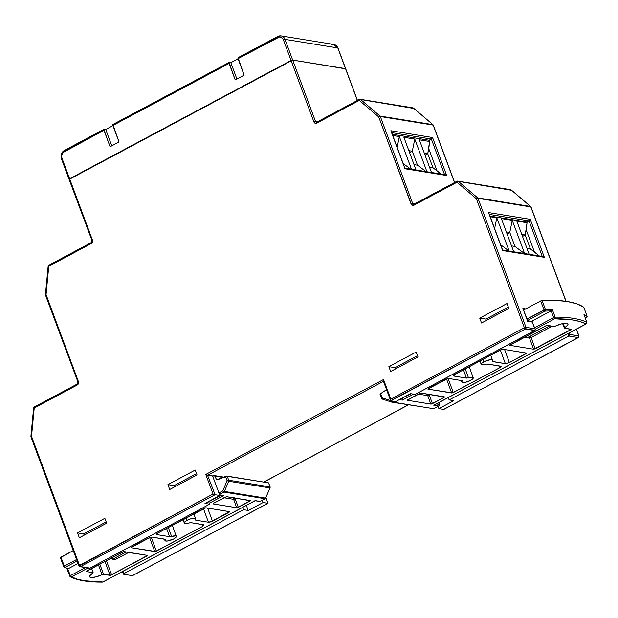 <?xml version="1.0" encoding="UTF-8"?>
<svg xmlns="http://www.w3.org/2000/svg" width="618" height="618" viewBox="0 0 618 618"><rect width="100%" height="100%" fill="white"/><g stroke="black" fill="none" stroke-linecap="round" stroke-linejoin="round"><path stroke-width="0.93" d="M509.17 251.047L496.818 217.83L490.221 216.756L496.818 217.83L494.616 228.567L496.818 217.83L509.17 251.047M489.974 216.084L526.799 222.063L527.046 222.735L516.81 221.074L529.163 254.292L516.81 221.074L527.046 222.735L526.799 222.063L489.974 216.084M512.26 220.332L501.368 218.563L513.72 251.789L501.368 218.563L512.26 220.332L509.773 232.468L506.327 231.912L509.773 232.468L507.069 233.913L509.773 232.468L512.26 220.332L524.612 253.558L512.26 220.332M122.426 571.58L123.554 574.238L132.352 575.667L267.911 503.284L263.121 502.504L248.22 510.46L243.592 509.703L123.924 573.604L123.554 574.238L132.352 575.667L132.963 575.258M316.702 122.209A1.244 1.074 99.2 0 1 315.543 121.53L292.7 60.108L345.524 68.683L292.7 60.108L291.086 60.541L313.929 121.962L317.366 121.823L315.543 121.53L292.7 60.108L291.974 60.193L69.641 178.795L92.484 240.217L92.491 242.109L91.325 243.515L48.768 266.242L46.056 294.608L78.61 382.627L77.289 384.983L34.229 407.98L31.518 436.347L79.49 565.346L213.055 494.014L205.779 474.454L383.539 379.529L390.808 399.097L524.373 327.772L476.401 198.772L456.988 182.217L413.929 205.215L411.58 204.813L378.726 116.957L359.313 100.402L316.748 123.136L315.103 123.229L313.929 121.962L291.086 60.541L69.309 179.004L92.484 240.217L91.935 240.742L92.484 240.217A2.48 2.148 -80.8 0 1 91.325 243.515A1.244 0.525 -118.1 0 1 91.364 242.519A1.244 0.525 61.9 0 0 91.325 243.515L48.768 266.242L48.969 265.222A1.244 0.525 61.9 0 0 48.799 265.246A1.244 0.525 61.9 0 0 48.768 266.242L48.15 266.227L48.969 265.222M77.536 532.894L104.851 518.309L106.659 523.168L79.343 537.753L77.536 532.894L79.343 537.753L106.659 523.168L104.851 518.309L77.536 532.894L83.716 533.898L77.536 532.894M197.026 474.91L169.718 489.495L167.903 484.636L195.218 470.051L197.026 474.91L195.218 470.051L167.903 484.636L169.718 489.495L197.026 474.91M508.838 308.397L481.53 322.982L479.722 318.123L507.03 303.538L508.838 308.397L507.03 303.538L479.722 318.123L481.53 322.982L508.838 308.397M388.861 366.644L416.169 352.059L417.977 356.918L390.669 371.503L388.861 366.644L390.669 371.503L417.977 356.918L416.169 352.059L388.861 366.644L395.041 367.648L388.861 366.644M345.632 68.969L357.351 100.479L345.671 68.915M359.514 99.39A1.244 1.074 99.2 0 1 360.132 99.282A1.244 1.074 -80.8 0 0 359.514 99.39A1.244 0.525 61.9 0 0 359.344 99.413A1.244 0.525 61.9 0 0 359.313 100.402A1.244 0.525 -118.1 0 1 359.344 99.413L316.779 122.14A1.244 0.525 -118.1 0 1 316.949 122.117A1.244 0.525 61.9 0 0 316.779 122.14A1.244 0.525 61.9 0 0 316.748 123.136A1.244 0.525 -118.1 0 1 316.771 122.14L316.339 122.225A1.244 1.074 99.2 0 1 315.543 121.53L313.929 121.962A2.48 2.148 -80.8 0 0 316.748 123.136L359.313 100.402L378.726 116.957L411.109 204.04A2.48 2.148 -80.8 0 0 413.929 205.215L456.988 182.217L476.401 198.772L524.373 327.772L390.808 399.097L390.854 400.843L395.644 401.623L410.537 393.666L415.172 394.415L534.833 330.514L525.408 328.985L390.854 400.843L395.644 401.623L410.537 393.666L415.172 394.415L535.134 330.221L525.408 328.985L525.988 327.339L478.015 198.347L530.839 206.922L565.933 301.298L530.839 206.922A1.244 1.074 -80.8 0 0 530.514 206.443L477.691 197.868L458.27 181.313L511.101 189.888L530.514 206.443A1.244 0.556 -49.5 0 1 530.653 206.505L511.233 189.95A1.244 0.556 130.5 0 0 511.101 189.888A1.244 1.074 -80.8 0 0 510.63 189.672L457.807 181.097A1.244 1.074 99.2 0 1 458.27 181.313L511.341 190.259M443.678 409.417L578.402 337.536A1.244 0.525 -118.1 0 1 578.232 337.559A1.244 1.074 -80.8 0 0 578.811 335.914L576.316 329.193L578.811 335.914L578.232 337.559L568.815 336.03L569.209 335.752L568.815 336.03L567.934 333.674L568.815 336.03L449.147 399.931L453.782 400.688L438.888 408.637L443.678 409.417L578.232 337.559L568.815 336.03L449.147 399.931L453.782 400.688L438.888 408.637L438.069 406.435L438.888 408.637L443.678 409.417L444.28 409.008M449.147 399.931L448.274 397.575L449.147 399.931M204.975 503.438L219.869 495.481L215.079 494.709L80.525 566.559L89.942 568.089L209.61 504.188L204.975 503.438L219.869 495.481L212.592 475.922L207.81 475.142L383.469 381.345L207.81 475.142L212.592 475.922L219.869 495.481L215.079 494.709L207.463 475.064L215.079 494.709L80.525 566.559A1.244 1.074 99.2 0 1 79.112 565.972L80.525 566.559L79.49 565.346A1.244 0.525 61.9 0 0 80.525 566.559L89.942 568.089L209.61 504.188L208.606 501.499L209.61 504.188L204.975 503.438M578.44 336.547L578.811 335.914L570.005 334.485L569.41 332.886L569.858 334.917L570.005 334.485L578.981 336.014L576.424 329.139M390.661 400.68L525.408 328.985A1.244 0.525 -118.1 0 1 524.373 327.772L525.408 328.985A1.244 1.074 99.2 0 0 525.988 327.339L524.373 327.772L525.988 327.339L534.794 328.768L535.111 329.27L532.299 321.715L527.664 321.306L522.882 308.452L523.207 308.961L522.882 308.452L525.733 308.915L522.882 308.452L527.664 321.306L532.299 322.063L534.794 328.768L525.988 327.339L478.015 198.347L530.839 206.922A1.244 1.074 99.2 0 0 530.514 206.443L477.691 197.868L458.27 181.313A1.244 1.074 -80.8 0 0 457.189 181.198A1.244 1.074 99.2 0 1 457.807 181.097L457.019 181.221A1.244 0.525 61.9 0 0 456.988 182.217A1.244 0.525 -118.1 0 1 457.019 181.221L413.96 204.218A1.244 0.525 -118.1 0 1 414.13 204.195A1.244 0.525 61.9 0 0 413.96 204.218A1.244 0.525 61.9 0 0 413.929 205.215A1.244 0.525 -118.1 0 1 413.952 204.226L413.519 204.303A1.244 1.074 99.2 0 1 412.724 203.608L380.34 116.532L433.164 125.106L454.531 182.557L433.164 125.106A1.244 1.074 -80.8 0 0 432.839 124.627L380.016 116.053L360.595 99.498L413.419 108.073L432.839 124.627A1.244 0.556 -49.5 0 1 432.979 124.689L413.558 108.135A1.244 0.556 130.5 0 0 413.419 108.073A1.244 1.074 -80.8 0 0 412.955 107.856L360.132 99.282A1.244 1.074 99.2 0 1 360.595 99.498L413.666 108.444M544.358 257.327L530.229 219.32L488.521 212.553L502.658 250.56L544.358 257.327L530.229 219.32L529.425 220.587L526.799 222.063L529.031 220.873L542.249 256.416L529.031 220.873L530.229 219.32L488.521 212.553L502.658 250.56L544.358 257.327M413.882 204.288A1.244 1.074 99.2 0 1 412.724 203.608L411.109 204.04L414.547 203.901L412.724 203.608L380.34 116.532L433.164 125.106A1.244 1.074 99.2 0 0 432.839 124.627L380.016 116.053L360.595 99.498A1.244 1.074 -80.8 0 0 360.132 99.282L359.344 99.413M446.683 175.512L432.554 137.513L390.846 130.738L404.983 168.745L446.683 175.512L432.554 137.513L431.75 138.78L429.124 140.247L392.299 134.268L429.124 140.247L431.356 139.058L444.574 174.608L431.356 139.058L432.554 137.513L390.846 130.738L404.983 168.745L446.683 175.512M408.374 404.829L263.716 482.071L408.374 404.829M132.569 575.621L268.027 503.284L265.902 497.899L267.911 503.284L263.121 502.504L262.295 500.302L263.121 502.504L248.22 510.46L246.343 505.408L248.22 510.46L243.592 509.703L123.924 573.604L123.052 571.248L123.924 573.604L123.384 574.137M242.712 507.347L243.592 509.703L242.712 507.347M486.374 320.394L485.902 319.12L479.722 318.123L485.902 319.12L508.367 307.123L485.902 319.12L486.374 320.394M174.562 486.907L174.083 485.64L167.903 484.636L174.083 485.64L196.547 473.643L174.083 485.64L174.562 486.907M395.512 368.915L395.041 367.648L417.505 355.651L395.041 367.648L395.512 368.915M84.187 535.165L83.716 533.898L106.18 521.901L83.716 533.898L84.187 535.165M489.356 214.431L529.031 220.873L489.356 214.431M539.313 255.945L534.408 251.92L526.25 229.973L527.046 222.735L525.223 234.979L521.777 234.415L525.223 234.979L522.519 236.416L525.223 234.979L526.25 229.973L534.408 251.92L530.414 248.946L525.223 234.979L530.414 248.946L526.969 248.39L530.414 248.946L539.313 255.945M391.681 132.615L431.356 139.058L391.681 132.615M441.043 174.029L436.941 170.668L428.776 148.714L429.58 141.483L429.124 140.247L429.58 141.483L419.344 139.815L431.488 172.484L419.344 139.815L429.58 141.483L427.749 153.72L425.053 155.164L427.749 153.72L432.948 167.694L429.502 167.138L432.948 167.694L441.043 174.029M411.495 169.232L399.344 136.57L392.754 135.504L399.344 136.57L397.142 147.316L399.344 136.57L411.495 169.232M403.894 137.312L416.045 169.973L403.894 137.312L414.794 139.081L403.894 137.312M426.938 171.742L414.794 139.081L412.306 151.217L409.603 152.654L412.306 151.217L417.505 165.184L414.052 164.627L417.505 165.184L426.134 171.611L417.505 165.184L412.306 151.217L408.861 150.653L412.306 151.217L414.794 139.081L426.938 171.742M514.972 246.443L509.773 232.468L514.972 246.443L511.526 245.879L514.972 246.443L524.504 253.534L514.972 246.443M509.062 251.032L500.634 244.759L509.062 251.032M61.553 158.695L61.931 158.061A4.967 4.287 99.2 0 1 64.241 151.472A1.244 0.525 -118.1 0 1 64.264 150.475A1.244 0.525 -118.1 0 1 64.442 150.452A1.244 0.525 61.9 0 0 64.272 150.475A1.244 0.525 61.9 0 0 64.241 151.472L103.963 130.259L110.089 146.744L119.027 141.97L112.901 125.485L229.085 63.438A1.244 0.525 -118.1 0 1 229.116 62.441A1.244 0.525 -118.1 0 1 229.286 62.418L230.831 62.673L236.91 79.019L230.831 62.673L229.085 62.472L235.219 79.923L244.156 75.157L238.023 58.664L279.39 36.98L282.441 38.254L283.376 39.807L291.07 60.479L69.618 178.741L61.931 158.061L61.591 156.192L62.843 152.623L103.963 130.259A1.244 0.525 -118.1 0 1 103.994 129.262A1.244 0.525 -118.1 0 1 104.164 129.239L105.709 129.494L111.788 145.84L105.709 129.494L112.947 125.624L105.709 129.494L103.847 129.494L110.089 146.744L119.027 141.97L112.893 124.512M230.831 62.673L238.077 58.803L230.831 62.673M113.102 124.465A1.244 0.525 61.9 0 0 112.932 124.488A1.244 0.525 61.9 0 0 112.901 125.485L229.085 63.438L235.219 79.923L244.156 75.157L238.023 57.698M69.247 179.367L292.677 60.054L284.991 39.374L337.814 47.949L345.508 68.629L292.677 60.054L345.647 68.853M238.224 57.652A1.244 0.525 61.9 0 0 238.054 57.675A1.244 0.525 61.9 0 0 238.023 58.664L277.745 37.451A1.244 0.525 -118.1 0 1 277.776 36.462A1.244 0.525 -118.1 0 1 277.945 36.439A6.203 5.361 99.2 0 1 281.02 35.898A6.203 5.361 99.2 0 1 284.991 39.374L337.814 47.949A6.203 5.361 -80.8 0 0 333.844 44.473L337.922 48.235M330.769 45.014A6.203 5.361 99.2 0 1 333.898 44.488A6.203 5.361 99.2 0 1 337.814 47.949L345.678 68.752M69.085 179.297L69.618 178.741L61.931 158.061L61.383 158.594C60.433 155.103 61.391 152.399 64.272 150.475L103.994 129.262M277.945 36.439A1.244 0.525 61.9 0 0 277.768 36.462A1.244 0.525 61.9 0 0 277.745 37.451A4.967 4.287 99.2 0 1 283.376 39.807L284.991 39.374A6.203 5.361 -80.8 0 0 281.074 35.906A6.203 5.361 -80.8 0 0 277.945 36.439M292.677 60.054L284.991 39.374L283.376 39.807L291.07 60.479L292.677 60.054M412.337 107.965L413.419 108.073L432.839 124.627M359.962 99.722L360.595 99.498A1.244 0.556 130.5 0 0 359.313 100.402L359.962 99.722M413.643 108.266A1.244 0.556 130.5 0 0 413.558 108.135L412.955 107.856M378.726 116.957A1.244 0.556 -49.5 0 1 380.016 116.053A1.244 1.074 99.2 0 1 380.34 116.532A1.244 1.074 -80.8 0 0 380.016 116.053L378.726 116.957L380.34 116.532L378.726 116.957M433.272 125.392L432.979 124.689M510.012 189.78L511.101 189.888L530.514 206.443M523.322 309.471L523.207 308.961L523.322 309.471M457.644 181.537L458.27 181.313A1.244 0.556 130.5 0 0 456.988 182.217L457.644 181.537M511.318 190.081A1.244 0.556 130.5 0 0 511.233 189.95L510.63 189.672M476.401 198.772A1.244 0.556 -49.5 0 1 477.691 197.868A1.244 1.074 99.2 0 1 478.015 198.347A1.244 1.074 -80.8 0 0 477.691 197.868L476.401 198.772L478.015 198.347L476.401 198.772M532.299 321.715L531.874 321.445M569.572 335.358L569.209 335.752L569.572 335.358M535.234 329.78L535.111 329.27M530.947 207.2L530.653 206.505M443.894 409.371L578.548 337.312M383.307 380.727L383.361 380.17L383.307 380.727M390.584 400.286L390.808 399.097L383.539 379.529L383.361 380.17L383.539 379.529L205.779 474.454L207.463 475.064L205.779 474.454L213.055 494.014L214.74 494.624L213.055 494.014L79.112 565.972M69.092 179.328L92.105 240.85A1.244 1.074 99.2 0 1 91.526 242.495A1.244 0.525 61.9 0 0 91.356 242.519A1.244 0.525 -118.1 0 1 91.526 242.495M265.979 497.729L267.934 503.183M89.942 568.089L89.486 568.205L89.942 568.089M132.352 575.667L267.911 503.284M88.938 568.112L89.486 568.205L88.938 568.112M48.189 266.219L48.768 266.242L46.056 294.608L45.601 294.631M78.942 565.879L79.49 565.346L31.518 436.347L30.97 436.88L78.942 565.879L80.525 566.559M45.678 295.242L45.438 294.593L46.056 294.608L45.508 295.141L46.056 294.608L78.44 381.692L77.891 382.218L78.44 381.692A2.48 2.148 -80.8 0 1 77.289 384.983A1.244 0.525 -118.1 0 1 77.32 383.994A1.244 0.525 61.9 0 0 77.289 384.983L33.611 407.965L30.9 436.331L31.518 436.347L31.062 436.37M31.139 436.98L34.229 407.98A1.244 0.525 -118.1 0 1 34.26 406.984A1.244 0.525 -118.1 0 1 34.43 406.961A1.244 0.525 61.9 0 0 34.26 406.984A1.244 0.525 61.9 0 0 34.229 407.98L33.65 407.957M45.508 295.141L78.069 382.318A1.244 1.074 99.2 0 1 77.489 383.971A1.244 0.525 61.9 0 0 77.312 383.994A1.244 0.525 -118.1 0 1 77.489 383.971M543.338 256.624L542.789 256.532M488.962 213.573L488.846 213.063M445.663 174.809L445.115 174.716M391.287 131.758L391.171 131.248M424.303 153.164L427.749 153.72L424.303 153.164M403.168 163.507L410.692 169.1L403.168 163.507M432.948 167.694L427.749 153.72L428.776 148.714L436.941 170.668L432.948 167.694M204.172 524.976L191.008 522.666L189.008 522.928A6.033 1.676 -20.4 0 1 184.288 522.967A6.033 1.676 -20.4 0 1 186.937 520.371L186.026 517.946L186.937 520.371A6.033 1.676 -20.4 0 1 195.597 518.757A6.033 1.676 -20.4 0 1 195.381 519.522L195.35 518.479L194.585 518.255L190.213 518.989L185.632 521.159L184.365 523.098L185.979 523.477L191.008 522.666L203.747 524.728L204.149 524.929L203.639 525.779M168.289 527.409L171.58 536.401A6.033 1.676 -20.4 0 1 176.308 536.37A6.033 1.676 -20.4 0 1 173.65 538.958L175.867 537.405L176.23 536.231L175.643 535.93L169.579 536.663L156.848 534.601L156.439 534.4L156.949 533.55L204.234 508.212L205.848 507.787L229.657 511.704L210.251 522.017L208.436 522.225L195.697 520.163L195.381 519.522L195.697 520.163L208.436 522.225L203.446 508.637L208.436 522.225L212.461 521.152L229.124 512.252L228.838 511.519L229.124 512.252L229.494 511.627L205.848 507.787L157.783 533.025L156.848 534.601L169.579 536.663L166.543 528.344L169.579 536.663L171.58 536.401L168.289 527.409M78.053 563.485L67.787 568.946L70.367 575.667L85.516 567.579L70.367 575.667L67.787 568.946L78.053 563.485M208.714 501.785L220.912 495.273L208.714 501.785M60.34 557.629L60.896 557.15L64.318 566.08L60.896 557.15L73.248 550.553L60.394 557.737L63.816 566.667L65.353 567.285L77.126 560.997L65.353 567.285A160.031 44.38 159.6 0 0 67.995 568.861A160.031 44.38 -20.4 0 1 65.353 567.285A1.244 1.174 124.6 0 1 63.816 566.667L67.161 568.931M216.509 479.483L214.608 475.814L212.662 476.099L214.183 475.574M64.318 566.08L76.586 559.529L64.318 566.08A1.244 0.525 61.9 0 0 65.353 567.285L64.318 566.08L63.778 566.613L60.348 557.683M268.544 482.859L270.174 487.023L268.544 482.859L227.208 476.146L228.706 480.217L270.004 486.922L268.544 482.859L226.466 476.2L225.555 476.463L227.092 480.649L222.828 490.839L218.919 492.925L222.828 490.839L227.092 480.649L225.555 476.463L216.825 479.699M265.64 498.123L265.261 498.718A1.244 0.525 -118.1 0 1 265.091 498.741L260.062 501.422A1.244 1.074 99.2 0 1 259.452 501.53A1.244 1.074 -80.8 0 0 260.062 501.422A1.244 0.525 61.9 0 0 260.232 501.399A1.244 0.525 -118.1 0 1 260.062 501.422L255.164 500.626L102.827 581.978A159.954 44.357 -20.4 0 1 71.402 576.872L88.042 567.988L71.402 576.872L77.327 579.151L84.596 580.773L102.827 581.978L255.164 500.626L260.062 501.422L265.091 498.741A1.244 1.074 -80.8 0 0 265.64 498.123L224.404 491.426A1.244 1.074 99.2 0 1 223.855 492.044L219.467 494.392L223.855 492.044L265.091 498.741L223.855 492.044A1.244 1.074 -80.8 0 0 224.404 491.426L228.675 481.237L269.966 487.942L265.64 498.123L224.404 491.426L228.675 481.237L269.966 487.942A1.244 1.074 -80.8 0 0 270.004 486.922A1.244 1.074 99.2 0 1 269.966 487.942L265.64 498.123L269.966 487.942M219.637 494.863L223.731 495.528L209.263 503.253L223.731 495.528L219.637 494.863M226.675 496.687L250.39 500.742L237.003 507.749L213.125 503.925L236.694 507.757L233.596 499.321L223.894 497.745L233.596 499.321L235.211 498.888L238.301 507.324L249.873 501.144L249.587 500.41L249.873 501.144L250.244 500.518L226.366 496.694L213.496 503.299L226.675 496.687M212.963 503.848L213.496 503.299M202.804 526.312L155.473 551.465L131.093 547.702L154.739 551.542L149.602 537.536L154.739 551.542L156.354 551.117L202.804 526.312L202.094 524.466L202.804 526.312L203.747 524.728M130.923 547.602L150.336 537.312L152.159 537.104L165.315 539.406M164.89 539.166L165.238 540.858L167.192 541.059L173.65 538.958A6.033 1.676 -20.4 0 1 164.998 540.58A6.033 1.676 -20.4 0 1 165.207 539.808L164.967 539.182L165.207 539.808L164.89 539.166L152.159 537.104L148.127 538.178L131.464 547.077M86.311 571.472L123.175 551.65L147.501 555.397L110.8 575.296L103.26 574.323L95.805 576.942L90.823 577.444L89.656 576.918L89.602 575.937L93.163 572.809M91.618 568.375L93.171 572.708L86.474 571.55L93.009 572.608L91.51 568.436L93.009 572.608L92.754 573.172A9.432 2.611 -20.4 0 0 89.533 576.694A9.432 2.611 -20.4 0 0 102.063 574.686L103.538 574.323L110.074 575.381L104.898 561.283L110.074 575.381L147.123 556.022L146.845 555.288L147.123 556.022L147.501 555.397L123.901 551.565L86.852 570.916M98.409 564.744L102.063 574.686L98.409 564.744M99.768 564.025L103.538 574.323L99.768 564.025M115.002 559.73L113.357 559.831L112.128 558.433L115.002 559.73A1.244 0.525 61.9 0 0 113.975 558.525L126.281 551.951L113.975 558.525L110.977 558.039L113.975 558.525A1.244 0.525 -118.1 0 1 115.002 559.73L128.807 552.361L115.002 559.73M106.373 560.495L111.68 574.949L106.373 560.495M156.848 534.601L156.586 533.882L156.848 534.601L156.424 534.361M151.217 537.127L156.354 551.117L151.217 537.127M195.697 520.163L195.381 519.522M207.663 508.081L212.461 521.152L207.663 508.081M234.647 497.984A1.244 0.525 61.9 0 1 235.211 498.888L236.377 498.262L235.211 498.888L238.301 507.324L236.694 507.757L233.596 499.321L234.176 497.683L235.211 498.888L233.596 499.321A1.244 1.074 -80.8 0 1 233.928 497.869M213.48 475.659L223.036 477.482L214.855 476.154L216.285 479.159L218.139 479.46L216.285 479.159L217.551 479.699L216.957 479.746M270.143 487.934L270.004 486.922L228.706 480.217L227.092 480.649L228.706 480.217L227.208 476.146L217.551 479.699M147.501 555.397L147.123 556.022M113.248 558.61L110.676 558.193M228.706 480.217A1.244 1.074 99.2 0 1 228.675 481.237A1.244 1.074 -80.8 0 0 228.706 480.217M254.886 500.789L260.232 501.399A1.244 0.525 61.9 0 0 260.348 501.275M102.41 582.102A1.244 0.95 -90.5 0 0 102.827 581.978L102.418 582.102L102.827 581.978A1.244 0.525 61.9 0 0 102.997 581.955A1.244 0.525 61.9 0 0 103.113 581.824M60.896 557.15L60.394 557.737M227.957 481.028L227.092 480.649L227.957 481.028M265.091 498.741L265.292 497.729M67.107 568.9L67.787 568.946M71.402 576.872A1.244 1.151 116.4 0 1 69.888 576.27L71.402 576.872L70.367 575.667L69.888 576.27L70.367 575.667A1.244 0.525 61.9 0 0 71.402 576.872M66.929 568.676L69.826 576.2L70.367 575.667M222.828 490.839A1.244 0.525 61.9 0 0 223.855 492.044A1.244 0.525 -118.1 0 1 222.828 490.839M222.48 495.505L223.09 495.605M250.244 500.518L249.873 501.144M229.494 511.627L229.124 512.252M93.009 572.608L92.754 573.172M427.849 389.07L447.262 378.757L449.077 378.54L461.816 380.611L462.133 381.252L461.893 380.626L461.885 381.862L462.928 382.511L465.617 382.241L470.576 380.402A6.033 1.676 -20.4 0 1 461.916 382.017A6.033 1.676 -20.4 0 1 462.133 381.252L461.816 380.611L462.241 380.85M483.855 361.808L482.944 359.382L483.855 361.808L481.646 363.361L481.283 364.535L482.905 364.914L485.926 364.365A6.033 1.676 -20.4 0 1 481.206 364.404A6.033 1.676 -20.4 0 1 483.855 361.808A6.033 1.676 -20.4 0 1 492.515 360.201A6.033 1.676 -20.4 0 1 492.307 360.958L492.268 359.915L490.313 359.715L483.855 361.808M402.21 398.116L411.032 393.743L402.21 398.116M391.441 400.935A1.244 0.525 61.9 0 0 392.422 402.032L393.759 401.314L392.422 402.032L433.658 408.722L438.68 406.041L433.782 405.246L586.111 323.894L580.178 321.623L572.917 320L554.686 318.795A1.244 0.525 -118.1 0 1 553.651 317.582L534.562 327.779L553.651 317.582L551.156 310.823L531.465 321.36L550.97 310.947A160.031 44.38 159.6 0 0 545.03 311.132L527.494 320.495L545.03 311.132A1.244 0.525 -118.1 0 1 544.002 309.919L540.688 300.935L523.608 310.051L540.688 300.935L544.002 309.919L526.945 319.027L545.424 309.479A161.275 44.72 -20.4 0 1 552.222 309.286L555.126 317.142A161.198 44.705 -20.4 0 1 586.799 322.287L583.971 314.446A161.275 44.72 -20.4 0 1 587.046 316.238L583.817 307.27L576.795 303.817L567.386 301.514L555.76 300.402L541.816 300.533L540.688 300.935L542.102 300.495L545.424 309.479L542.102 300.495A161.36 44.751 159.6 0 1 583.817 307.27L587.1 316.323M587.046 316.238L586.343 317.837L585.416 318.332L586.343 317.837A160.031 44.38 159.6 0 0 584.914 316.926A160.031 44.38 -20.4 0 1 586.343 317.837A1.244 1.174 -55.4 0 0 587.046 316.238A161.275 44.72 159.6 0 0 583.971 314.446L586.799 322.287A161.198 44.705 159.6 0 0 555.126 317.142L552.222 309.286A161.275 44.72 159.6 0 0 545.424 309.479L544.002 309.919L545.03 311.132L545.424 309.479A1.244 0.896 87.3 0 1 545.03 311.132A160.031 44.38 -20.4 0 1 550.97 310.947L552.222 309.286L551.156 310.823L553.651 317.582L555.126 317.142L553.651 317.582L554.686 318.795L535.103 329.247L554.686 318.795L555.126 317.142A1.244 0.95 89.5 0 1 554.686 318.795A159.954 44.357 -20.4 0 1 586.111 323.894A1.244 1.151 -63.6 0 0 586.799 322.287L584.141 314.794M583.863 307.37L583.315 307.857L583.817 307.27M380.232 394.431L380.564 393.689L386.551 389.641L380.564 393.689L382.163 397.837L390.615 400.572L382.163 397.837L380.564 393.689L380.07 394.346M413.558 394.153L402.349 400.14L399.328 399.653L402.349 400.14L402.31 398.401L401.816 398.324L402.31 398.401L402.349 400.14L413.558 394.153M430.831 404.079L407.262 400.255L430.831 404.079L427.741 395.644L418.038 394.068L427.741 395.644L429.348 395.219L432.445 403.647L431.565 403.994L430.831 404.079L427.741 395.644L428.32 394.006L429.348 395.219L432.445 403.647L444.01 397.474L430.831 404.079M407.107 400.178L420.503 393.017L444.535 397.065L444.01 397.474L443.732 396.733L444.01 397.474L444.388 396.841L420.819 393.017L407.262 400.255L407.641 399.622M501.09 366.412L487.934 364.102L485.926 364.365L487.934 364.102L500.665 366.173L501.067 366.366L500.565 367.223M499.73 367.749L452.391 392.901L428.011 389.147L451.665 392.986L446.52 378.981L451.665 392.986L453.272 392.554L499.73 367.749L499.02 365.902L499.73 367.749L500.665 366.173M470.576 380.402L473.226 378.177L472.561 377.366L466.505 378.108L453.766 376.038L453.365 375.844L453.875 374.987L501.159 349.657L502.766 349.224L526.582 353.141L509.379 362.596L505.354 363.67L492.206 361.383L492.307 360.958L492.623 361.6L505.354 363.67L500.364 350.082L505.354 363.67L509.379 362.596L526.042 353.697L525.764 352.955L526.042 353.697L526.42 353.063L502.766 349.224L501.159 349.657L454.701 374.462L453.766 376.038L466.505 378.108L463.469 369.78L466.505 378.108L468.506 377.845A6.033 1.676 -20.4 0 1 473.226 377.814A6.033 1.676 -20.4 0 1 470.576 380.402M555.451 326.088L561.708 323.824L566.683 323.33L567.857 323.855L567.903 324.836L564.35 328.088L571.179 329.448L533.604 349.209L510.012 345.377L533.604 349.209L529.479 337.969L524.574 337.173L529.479 337.969L531.086 337.536L535.219 348.776L570.661 329.85L570.375 329.116L570.661 329.85L571.04 329.216L564.504 328.158L564.759 327.594L563.191 323.508L564.759 327.594A9.432 2.611 -20.4 0 0 567.981 324.064A9.432 2.611 -20.4 0 0 555.451 326.088L553.967 326.451L555.451 326.088M509.85 345.3L546.258 325.624L553.967 326.451L547.44 325.392L545.833 325.817L510.383 344.744M552.345 326.188L531.086 337.536L535.219 348.776L533.604 349.209L529.479 337.969A1.244 1.074 99.2 0 1 530.059 336.331L549.819 325.779L530.059 336.331A1.244 0.525 -118.1 0 1 531.086 337.536L529.479 337.969A1.244 1.074 -80.8 0 1 530.059 336.331L527.061 335.844L530.059 336.331A1.244 0.525 61.9 0 1 531.086 337.536L552.345 326.188M448.143 378.571L453.272 392.554L448.143 378.571M492.623 361.6L492.307 360.958M504.582 349.518L509.379 362.596L504.582 349.518M453.766 376.038L453.512 375.327L453.766 376.038L453.342 375.806M465.215 368.853L468.506 377.845L465.215 368.853M461.816 380.611L449.077 378.54L445.053 379.614L428.39 388.513M428.065 394.191A1.244 1.074 -80.8 0 0 427.741 395.644L429.348 395.219A1.244 0.525 61.9 0 0 428.792 394.307M391.58 402.079L382.442 399.12L382.163 397.837L381.623 398.378L382.163 397.837A1.244 0.618 107.9 0 0 382.403 399.112A1.244 0.618 107.9 0 0 382.442 399.12L382.109 398.703M586.799 322.287L586.111 323.894L433.782 405.246L438.68 406.041A1.244 0.525 61.9 0 0 438.85 406.018A1.244 0.525 -118.1 0 1 438.68 406.041A1.244 1.074 -80.8 0 0 439.259 404.404L436.362 403.933L439.259 404.404L438.656 402.704L439.259 404.404A1.244 1.074 99.2 0 1 438.68 406.041L433.658 408.722L392.422 402.032L391.395 400.819L391.673 402.102L392.422 402.032A1.244 1.074 99.2 0 1 391.804 402.14L391.627 402.094A1.244 0.618 -72.1 0 1 391.364 400.928M381.793 398.471L380.062 394.323M391.333 401.685L392.422 402.032M583.863 307.324L587.092 316.3L586.513 317.814A1.244 0.525 -118.1 0 1 586.343 317.837L586.636 317.66M432.901 408.799A1.244 1.074 -80.8 0 0 433.658 408.722A1.244 1.074 99.2 0 1 432.901 408.799M584.242 315.304L584.164 314.863M438.772 402.65L439.437 404.504L438.85 406.018L433.821 408.699A1.244 0.525 -118.1 0 1 433.658 408.722A1.244 0.525 61.9 0 0 433.821 408.699A1.244 0.525 61.9 0 0 433.936 408.575M434.253 405.06L586.281 323.871A1.244 0.525 -118.1 0 1 586.111 323.894L586.412 323.701M433.782 405.246L434.794 404.62M444.388 396.841L444.01 397.474M526.42 353.063L526.042 353.697M571.04 329.216L570.661 329.85M564.504 328.158L564.759 327.594M238.054 57.675L277.776 36.462L281.02 35.898L333.844 44.473M345.678 68.729L337.984 48.05M69.077 179.274L61.383 158.594M229.116 62.441L112.932 124.488M357.459 100.417L345.694 68.783M454.639 182.495L433.334 125.207M527.648 320.92L523.237 309.039M532.021 321.453L527.386 320.696M535.142 329.355L532.283 321.669M566.08 301.314L531.009 207.015M578.402 337.536L578.981 336.014M383.361 381.074L390.638 400.634M263.816 482.086L408.467 404.844M91.935 240.75L91.364 242.519L48.799 265.246M79.907 566.667L89.231 568.181M45.438 294.593L48.15 266.227M30.9 436.331L30.97 436.88M77.891 382.225L77.32 383.994L34.26 406.984L33.611 407.965M502.38 249.942L543.052 256.547M502.643 250.166L488.877 213.14M404.705 168.135L445.377 174.732M404.968 168.351L391.202 131.325M195.589 518.741L193.797 513.79M172.291 525.277L176.3 536.362M164.427 539.097L164.991 540.565M182.982 519.56L184.288 522.967M265.817 498.108L260.232 501.399M102.997 581.955L255.025 500.765M64.226 567.193L63.778 566.613M102.418 582.102C88.482 582.21 77.822 580.464 70.429 576.872L69.826 576.2M219.722 495.08L222.781 495.582M223.878 477.142L214.114 475.559M461.916 382.001L461.352 380.534M479.908 361.005L481.206 364.404M490.723 355.226L492.515 360.201M469.216 366.713L473.226 377.799M381.623 398.378L382.403 399.112L391.627 402.094M433.821 408.699L391.804 402.14M586.513 317.814L585.439 318.386M586.281 323.871L586.868 322.357M564.334 328.058L562.627 323.623"/></g></svg>
